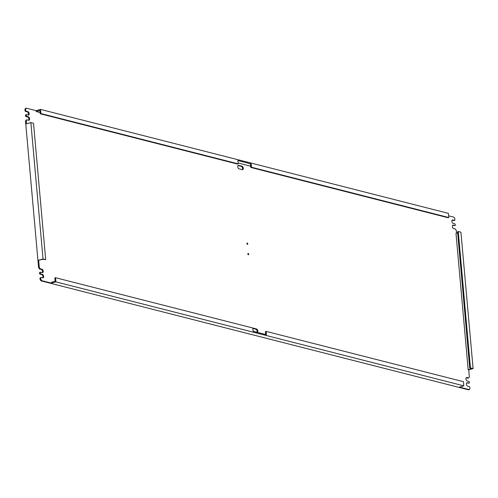 <?xml version="1.0" encoding="UTF-8"?>
<svg xmlns="http://www.w3.org/2000/svg" width="498" height="498" viewBox="0 0 498 498"><rect width="100%" height="100%" fill="white"/><g stroke="black" fill="none" stroke-linecap="round" stroke-linejoin="round"><path stroke-width="0.75" d="M26.213 120.833L25.51 121.039L26.176 120.024L26.88 119.819L26.213 120.833L26.481 123.846L30.864 122.57L33.522 123.249L45.692 259.639L42.884 259.309L38.657 260.236L39.286 267.339L40.17 268.746L39.467 268.951L41.241 269.406A1.799 1.04 -106.2 0 1 42.386 270.819A1.799 1.04 -106.2 0 1 42.218 272.655M26.88 119.819L28.654 120.273A1.799 1.04 73.8 0 0 29.002 120.273A1.799 1.04 73.8 0 0 29.569 118.536A1.799 1.04 73.8 0 0 28.349 116.812L26.575 116.358L26.133 115.063L26.419 114.627L28.193 115.075A1.799 1.04 73.8 0 0 28.542 115.075A1.799 1.04 73.8 0 0 29.108 113.345A1.799 1.04 73.8 0 0 27.882 111.614L26.108 111.16L25.728 110.556L25.603 109.174L26.276 108.159L36.136 110.674L40.519 109.398L448.418 213.368L448.785 217.526L251.49 167.235L251.197 163.948L237.895 160.555L238.187 163.848L40.886 113.556L40.182 113.762L39.89 110.469L36.217 111.54L36.136 110.674M250.668 166.201L238.112 163.002M40.07 112.523L36.217 111.54M448.636 215.815L453.902 217.159L454.786 218.572L454.911 219.954L453.915 220.595L452.178 220.153M456.523 233.176L456.28 230.456L455.396 229.049L453.622 228.594A1.799 1.04 73.8 0 1 452.402 226.87A1.799 1.04 73.8 0 1 452.962 225.133A1.799 1.04 73.8 0 1 453.311 225.133L455.085 225.588L455.371 225.152L454.935 223.851L453.161 223.403A1.799 1.04 73.8 0 1 451.935 221.672A1.799 1.04 73.8 0 1 452.501 219.942A1.799 1.04 73.8 0 1 452.85 219.935L454.624 220.39M457.662 232.84L455.994 233.325L468.17 369.715L468.724 369.858L469.353 376.961L468.686 377.976L467.983 378.181L466.246 377.733M265.689 334.5L265.434 331.606L266.137 331.4L463.439 381.692L463.806 385.844L459.43 387.12L469.297 389.635L469.963 388.621L469.838 387.239L469.458 386.629L467.684 386.18A1.799 1.04 73.8 0 1 466.464 384.45A1.799 1.04 73.8 0 1 467.031 382.719A1.799 1.04 73.8 0 1 467.379 382.713L469.153 383.167L469.44 382.732L468.998 381.437L467.224 380.982A1.799 1.04 73.8 0 1 465.997 379.258A1.799 1.04 73.8 0 1 466.564 377.521A1.799 1.04 73.8 0 1 466.912 377.521L468.686 377.976M266.137 331.4L266.43 334.687L253.133 331.301L252.841 328.008L55.539 277.716L54.836 277.921L55.129 281.214L51.456 282.285L51.531 283.15L41.664 280.635L40.78 279.222L40.662 277.84L40.948 277.405L42.716 277.859A1.799 1.04 73.8 0 0 43.071 277.853A1.799 1.04 73.8 0 0 43.631 276.122A1.799 1.04 73.8 0 0 42.411 274.392L40.637 273.944L40.257 273.34L40.481 272.207L42.255 272.661A1.799 1.04 73.8 0 0 42.604 272.661A1.799 1.04 73.8 0 0 43.17 270.924A1.799 1.04 73.8 0 0 41.944 269.2L40.17 268.746M248.185 253.401A0.722 0.417 73.8 0 0 248.452 254.783A0.722 0.417 73.8 0 0 248.185 253.401M247.257 243.012A0.722 0.417 73.8 0 0 247.525 244.394A0.722 0.417 73.8 0 0 247.257 243.012M257.36 332.378A1.799 1.04 73.8 0 0 257.752 330.572A1.799 1.04 73.8 0 0 256.557 328.979L253.233 328.132A1.799 1.04 73.8 0 0 252.884 328.132A1.799 1.04 73.8 0 0 252.847 328.145M242.339 169.662A1.799 1.04 73.8 0 0 242.688 169.662A1.799 1.04 73.8 0 0 243.254 167.926A1.799 1.04 73.8 0 0 242.028 166.201L238.704 165.355A1.799 1.04 73.8 0 0 238.355 165.355A1.799 1.04 73.8 0 0 237.789 167.091A1.799 1.04 73.8 0 0 239.015 168.816L242.339 169.662M238.704 165.355L238.056 165.541L241.325 166.407A1.799 1.04 -106.2 0 1 242.47 167.82A1.799 1.04 -106.2 0 1 242.302 169.656M455.085 225.588L452.645 225.345M26.276 108.159L25.566 108.365L24.9 109.379L25.025 110.761L25.404 111.371L27.178 111.82A1.799 1.04 -106.2 0 1 28.324 113.233A1.799 1.04 -106.2 0 1 28.156 115.069M26.419 114.627L25.709 114.833L25.485 115.959L25.865 116.563L27.639 117.018A1.799 1.04 -106.2 0 1 28.784 118.431A1.799 1.04 -106.2 0 1 28.616 120.267M25.51 121.039L38.583 267.544L39.467 268.951M40.481 272.207L39.778 272.412L39.554 273.545L39.927 274.149L41.701 274.597A1.799 1.04 -106.2 0 1 42.847 276.01A1.799 1.04 -106.2 0 1 42.685 277.847M40.948 277.405L39.952 278.046L40.077 279.428L40.961 280.841L468.587 389.841L469.297 389.635M469.153 383.167L466.707 382.931M247.799 253.868A0.722 0.417 -106.2 0 1 247.992 254.522M246.871 243.478A0.722 0.417 -106.2 0 1 247.064 244.132M252.878 328.425L255.848 329.184A1.799 1.04 -106.2 0 1 256.949 330.46A1.799 1.04 -106.2 0 1 256.937 332.272M468.724 369.858L473.1 368.582L460.93 232.193L458.266 231.514L457.562 231.719L469.732 368.109L470.442 367.904L458.266 231.514M473.1 368.582L470.442 367.904M468.17 369.715L471.843 368.651L469.732 368.109M38.657 260.236L43.033 258.96L45.692 259.639M38.583 267.544L39.286 267.339M30.864 122.57L43.033 258.96M26.575 116.358L25.865 116.563M25.485 115.959L26.195 115.754M26.133 115.063L25.423 115.268M26.108 111.16L25.404 111.371M25.025 110.761L25.728 110.556M24.9 109.379L25.603 109.174M40.519 109.398L40.886 113.556M448.785 217.526L448.082 217.732L250.78 167.44L251.49 167.235M250.78 167.44L250.488 164.153L251.197 163.948M40.182 113.762L237.484 164.054L238.187 163.848M40.195 272.643L39.491 272.848M39.554 273.545L40.257 273.34M40.637 273.944L39.927 274.149M40.662 277.84L39.952 278.046M40.077 279.428L40.78 279.222M40.961 280.841L41.664 280.635M463.806 385.844L55.913 281.874L51.531 283.15M55.539 277.716L55.913 281.874M241.325 166.407L242.028 166.201M255.848 329.184L256.557 328.979M253.233 328.132L252.86 328.238M27.639 117.018L28.349 116.812M27.178 111.82L27.882 111.614M452.85 219.935L452.203 220.122M453.311 225.133L452.67 225.32M41.241 269.406L41.944 269.2M41.701 274.597L42.411 274.392M467.379 382.713L466.732 382.906M466.912 377.521L466.271 377.708"/></g></svg>
